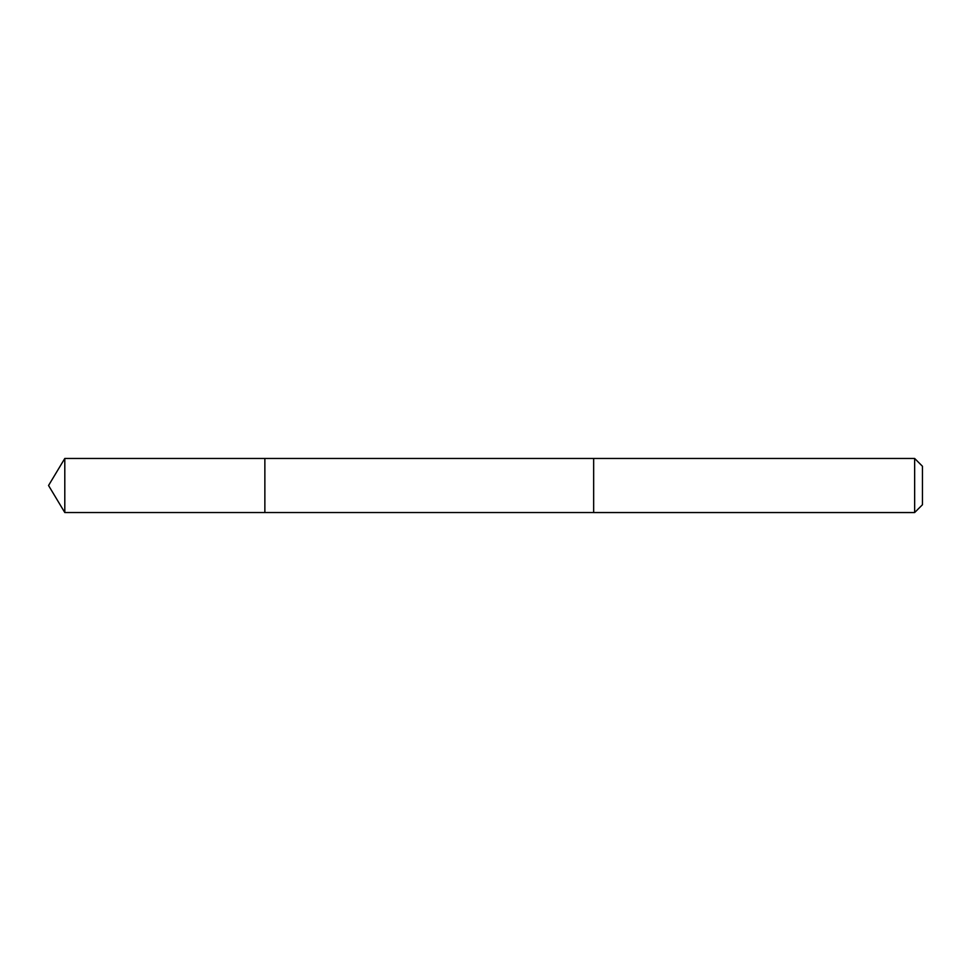 <?xml version="1.0" encoding="UTF-8"?>
<svg xmlns="http://www.w3.org/2000/svg" width="971" height="971" viewBox="0 0 971 971"><rect width="100%" height="100%" fill="white"/><g stroke="black" fill="none" stroke-linecap="round" stroke-linejoin="round"><path stroke-width="0.73" stroke-dasharray="4.86 3.64" d="M264.865 462.936L264.865 512.53L264.865 462.936M64.802 512.542L64.802 458.458M593.657 512.53L593.657 458.47M593.657 512.542L593.657 458.458M914.646 512.542L914.646 458.458M922.45 504.738L922.45 466.262"/><path stroke-width="1.46" d="M264.865 512.53L264.865 458.47L64.802 458.458L64.802 512.542L264.865 512.53L264.865 458.47L593.657 458.47L593.657 512.53L64.802 512.542L48.55 485.5L64.802 512.542M593.657 508.064L593.657 512.542L914.646 512.542L914.646 458.458L593.657 458.458L593.657 508.064M914.646 458.458L922.45 466.262L922.45 504.738L914.646 512.542M48.55 485.5L64.802 458.458"/></g></svg>
